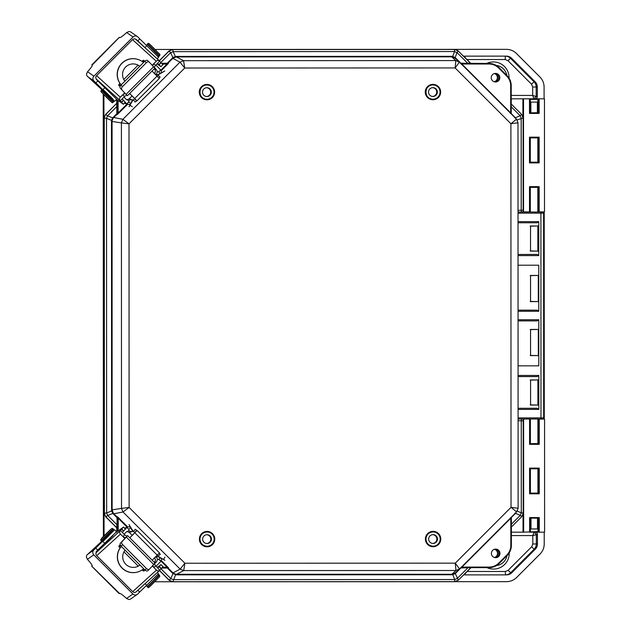 <?xml version="1.0" encoding="UTF-8"?>
<svg xmlns="http://www.w3.org/2000/svg" width="631" height="631" viewBox="0 0 631 631"><rect width="100%" height="100%" fill="white"/><g stroke="black" fill="none" stroke-linecap="round" stroke-linejoin="round"><path stroke-width="0.95" d="M524.424 419.102L524.945 419.023A1.767 1.767 90 0 0 524.424 419.102L522.996 419.102M544.561 419.094L544.592 532.178L544.561 419.094L537.896 419.102L538.519 419.102L537.951 419.662L537.959 443.625L530.237 443.632M544.458 98.807L544.498 211.882L544.466 98.807L539.142 98.807L539.142 113.422L529.488 113.422L530.292 112.854L530.285 99.382L537.857 99.375L538.424 98.815L511.236 98.822L544.088 98.807L544.088 86.991C544.025 83.118 542.644 79.79 539.947 77.006L516.426 53.485C513.642 50.788 510.313 49.407 506.441 49.352L155.06 49.455M544.498 211.882L537.833 211.89L538.456 211.89L537.833 211.322M530.206 211.89L529.583 211.89L530.324 211.322L529.764 211.89L530.206 211.89L523.549 211.89L523.517 98.815M463.888 56.656A2.264 2.264 -90 0 1 465.315 56.143L506.441 56.135A7.351 7.343 -90 0 1 511.638 58.289L535.151 81.801A7.351 7.343 -90 0 1 537.304 86.999L537.312 96.551A2.264 2.264 -90 0 1 535.049 98.815L533.929 98.815L536.184 96.551L532.674 95.423L533.929 98.815L511.236 98.822M496.187 65.411A12.297 12.289 -90 0 1 506.867 75.46M103.381 536.681L103.239 94.027M544.222 532.178L544.222 543.993C544.167 547.866 542.786 551.194 540.089 553.986L516.592 577.515C513.808 580.212 510.479 581.593 506.606 581.656L455.219 581.672M172.216 581.758L154.69 581.766M104.06 535.979L103.926 94.729M530.419 518.272L531.01 518.248M537.502 518.248L537.983 518.28L537.991 531.61L523.036 532.178L523.028 514.478M530.245 468.809L537.967 468.809L537.975 493.095L530.253 493.103M530.158 187.36L537.88 187.36L537.888 211.322L538.456 211.89M539.142 98.807L537.857 99.375L537.857 112.712L537.383 112.736M530.884 112.744L530.292 112.728M530.15 137.889L537.864 137.889L537.872 162.183L530.15 162.183M511.362 532.185L523.036 532.178M522.91 116.577L522.902 98.815M535.191 532.178A2.264 2.264 -90 0 1 537.438 534.441L537.446 543.993A7.351 7.343 -90 0 1 535.293 549.191L511.796 572.719A7.351 7.343 -90 0 1 506.598 574.873L465.473 574.888A2.264 2.264 -90 0 1 464.077 574.399M537.959 443.625L530.395 443.782L530.387 419.67L529.827 419.102L530.387 419.67L530.395 443.774M537.983 518.28L538.424 518.138L538.432 531.61L537.991 531.61L538.551 532.178L529.677 532.178L539.024 532.178L538.432 531.61M529.866 532.178L530.419 531.617L530.363 518.13L538.424 518.138M529.598 493.813L529.59 468.099L539.253 468.099L539.26 493.805L529.598 493.813L530.411 493.245L530.348 468.659L537.967 468.809M537.975 493.095L530.355 493.253M537.857 112.712L530.237 112.862M537.88 187.36L538.322 187.218L538.33 211.322M530.324 211.322L530.261 187.218L538.322 187.218M529.496 162.893L529.488 137.179L539.15 137.179L539.158 162.893L529.496 162.893L530.308 162.325L530.245 137.739L537.864 137.889M538.377 137.739L539.15 137.179M537.872 162.183L530.253 162.333M544.592 532.178L538.551 532.178M507.001 555.619A12.297 12.289 -90 0 1 496.463 565.589M464.353 574.888L466.964 571.489L505.36 571.481L505.478 574.873L465.457 574.888L505.478 574.873A7.351 7.343 90 0 0 510.668 572.719L511.796 572.719M522.933 211.89L523.549 211.89M529.512 211.89L529.504 186.65L539.166 186.65L538.393 187.21M539.237 419.102L539.245 444.334L529.583 444.342L530.34 443.782M529.614 532.178L529.606 517.57L539.268 517.57L538.495 518.13M539.245 444.334L538.472 443.774M538.393 419.662L538.992 419.102L537.959 419.662L538.393 419.662L538.401 443.774M529.606 517.57L530.363 518.13M538.48 468.659L539.253 468.099M529.59 468.099L530.348 468.659M539.26 493.805L538.488 493.245M530.285 99.382L529.732 98.815L530.285 99.382L530.292 112.854M539.142 113.422L538.369 112.854M538.89 98.815L538.424 98.815L538.89 98.815M529.504 186.65L530.261 187.218M529.488 137.179L530.245 137.739M539.158 162.893L538.385 162.333M505.36 571.481L508.152 570.321L510.668 572.719L534.173 549.191A7.351 7.343 90 0 0 536.318 543.993L536.318 534.441L534.055 532.178L532.809 535.569L537.438 534.441M466.774 59.543L464.195 56.143M432.621 87.662A4.409 4.409 -90 0 1 436.723 92.055A4.409 4.409 -90 0 1 432.621 96.456M437.338 92.055A4.409 4.409 -90 0 1 432.929 96.472A4.409 4.409 -90 0 1 428.52 92.063A4.409 4.409 -90 0 1 432.929 87.646A4.409 4.409 -90 0 1 437.338 92.055M101.26 91.834L111.655 102.222L101.26 91.834M159.588 54.234L149.192 43.847M202.512 92.126A4.409 4.409 90 0 0 206.913 96.535A4.409 4.409 90 0 0 211.322 92.126A4.409 4.409 90 0 0 206.913 87.717A4.409 4.409 90 0 0 202.512 92.126M206.605 96.527A4.409 4.409 90 0 0 210.707 92.126A4.409 4.409 90 0 0 206.605 87.725M120.245 530.695L96.527 552.275A2.548 2.256 47.7 0 0 96.748 555.69L120.466 534.11A2.548 2.256 -132.3 0 1 120.245 530.695L123.471 527.051L115.599 532.84M125.49 537.809L120.45 543.181A2.548 1.656 -133.8 0 0 120.3 544.979A2.548 1.656 -133.8 0 0 121.105 546.186L122.659 544.703A2.548 1.656 -133.8 0 1 121.846 543.496A2.548 1.656 -133.8 0 1 121.996 541.698L120.45 543.181M107.783 540.862L104.975 543.449M107.727 540.814L113.13 535.419M157.892 567.987L161.039 564.619L157.277 567.379M120.466 534.11L122.927 536.571L124.678 534.772A2.548 1.175 -135.7 0 0 125.601 535.514L127.06 536.074L127.612 535.648L121.996 541.698M125.443 537.762L122.927 536.571L124.859 538.503M152.394 566.039L156.441 570.085L132.715 591.657L96.748 555.69M142.085 569.959L143.781 571.102L144.956 570.03L121.105 546.186M120.237 544.813L118.794 546.13L120.071 547.953M123.944 551.825L138.252 566.133M154.516 563.53L154.997 564.919A2.548 1.175 -135.7 0 0 155.731 565.826L153.98 567.624L152.734 565.36M159.635 570.424L136.091 591.839A2.548 2.256 -132.3 0 1 132.715 591.657M96.527 552.275L99.714 549.002M155.731 565.826L159.809 570.266A2.548 2.256 -132.3 0 1 156.441 570.085M103.232 545.042L99.627 548.923M123.471 527.051L125.466 529.046L123.55 531.128L121.554 529.125M124.678 534.772L120.418 530.521M161.039 564.619L163.035 566.614L161.118 568.697L159.122 566.693M121.72 528.959L123.715 530.955L122.319 532.422M159.288 566.528L161.284 568.523L159.888 569.99M149.373 569.225L147.906 570.637A2.548 1.656 -133.8 0 1 147.867 570.676A2.548 1.656 -133.8 0 1 144.964 570.045L146.518 568.563L122.659 544.703M127.612 535.648L155.068 563.104L149.452 569.154A2.548 1.656 -133.8 0 1 149.413 569.194A2.548 1.656 -133.8 0 1 146.518 568.563M537.383 112.862A22.653 0.789 -90 0 0 537.391 109.155A22.653 0.789 -90 0 0 537.352 102.088L530.852 102.096A22.653 0.789 90 0 1 530.892 109.163A22.653 0.789 90 0 1 530.884 112.862M113.919 100.629L93.893 80.942A3.392 3.36 124.8 0 1 93.916 76.162L87.52 71.713A10.569 1.443 -44.8 0 0 92.229 65.064A10.569 1.443 -44.8 0 0 92.197 65.04L119.322 37.395M119.346 37.363L119.638 37.568A10.569 1.443 -44.8 0 0 126.665 32.528L133.062 36.969L93.916 76.162M133.062 36.969A3.392 3.36 124.8 0 1 137.826 36.953L139.759 38.901L137.763 40.897L136.13 39.406M96.227 78.914A1.696 1.68 -55.2 0 0 96.677 79.743L97.821 80.894L95.825 82.89M135.681 39.272A1.696 1.68 -55.2 0 1 136.619 39.745M131.098 32.213L131.035 32.165A3.392 3.36 124.8 0 0 128.937 31.55L126.665 32.528M92.292 65.348L91.913 64.835M87.52 71.713L86.557 73.977A3.392 3.36 124.8 0 0 87.165 76.091L101.867 89.665M139.759 38.901L158.633 57.271L157.143 58.762M137.763 40.897L149.231 51.584M114.692 101.26L116.696 99.264L97.821 80.894M498.624 551.399A5.332 5.332 -90 0 1 498.624 555.383M494.396 557.488A4.243 4.236 90 0 0 494.396 549.293M494.562 549.246A4.243 4.236 -90 0 1 494.562 557.544M206.739 534.717A4.409 4.409 -90 0 1 210.841 539.119A4.409 4.409 -90 0 1 206.747 543.52M211.456 539.119A4.409 4.409 -90 0 1 207.055 543.528A4.409 4.409 -90 0 1 202.646 539.119A4.409 4.409 -90 0 1 207.047 534.709A4.409 4.409 -90 0 1 211.456 539.119M96.101 552.922A1.696 1.68 -124.8 0 1 96.519 551.281L97.671 550.122L95.667 548.126L93.735 550.074A3.392 3.36 55.2 0 0 93.767 554.854L132.936 594.023L126.539 598.472L128.811 599.45A3.392 3.36 55.2 0 0 130.909 598.827L130.972 598.787M132.936 594.023A3.392 3.36 55.2 0 0 137.7 594.039L139.632 592.091L137.818 590.277M95.667 548.126L113.754 530.371M92.102 565.928L92.055 565.975A10.569 1.443 -135.2 0 0 92.079 565.952A10.569 1.443 -135.2 0 0 87.37 559.303L93.767 554.854M126.539 598.472A10.569 1.443 -135.2 0 0 119.511 593.432L91.763 566.181M87.37 559.303L86.408 557.039A3.392 3.36 55.2 0 1 87.015 554.933L101.709 541.343M114.526 529.74L116.53 531.744L97.671 550.122M157.324 572.538L158.491 573.705L139.632 592.091M126.902 95.249L120.284 88.143L126.902 95.249L125.443 95.809A2.548 1.175 -44.3 0 0 124.52 96.543L120.269 100.802L119.645 100.282L123.321 104.273L116.609 99.343M157.103 63.92L160.866 66.681L157.711 63.313M99.493 82.416L96.362 79.064A2.548 2.256 -47.7 0 1 96.582 75.649L132.526 39.658L156.259 61.215L152.221 65.261M124.701 92.812L120.316 97.213L96.582 75.649M119.906 83.371L118.628 85.193L120.079 86.51M144.775 61.27L143.6 60.205L141.904 61.349M138.079 65.174L123.779 79.49M152.56 65.939L153.806 63.676L155.557 65.474A2.548 1.175 -44.3 0 0 154.824 66.381L154.343 67.769M124.52 96.543L122.769 94.753L125.119 93.412M159.454 60.868L135.902 39.469A2.548 2.256 132.3 0 0 132.526 39.658M156.259 61.215A2.548 2.256 -47.7 0 1 159.635 61.033L155.557 65.474M120.269 100.802L120.087 100.621A2.548 2.256 -47.7 0 1 120.316 97.213M159.706 61.31L161.11 62.769L159.107 64.772M158.949 64.599L160.944 62.603L162.861 64.685L160.866 66.681M122.162 98.901L123.566 100.361L121.562 102.364M121.397 102.19L123.4 100.195L125.309 102.277M120.284 88.143A2.548 1.656 -46.2 0 1 120.947 85.138L144.791 61.262A2.548 1.656 -46.2 0 1 147.686 60.631A2.548 1.656 -46.2 0 1 147.725 60.671L149.2 62.075M154.887 68.195L149.279 62.153A2.548 1.656 -46.2 0 0 149.239 62.114L147.686 60.631M127.446 95.675L154.895 68.195M121.838 89.626A2.548 1.656 -46.2 0 1 122.493 86.621L146.337 62.745A2.548 1.656 -46.2 0 1 149.239 62.114M161.331 558.459A3.392 3.384 -107.8 0 1 160.929 561.251L158.57 559.303L157.474 559.65L156.654 556.952L158.334 556.416L157.206 555.241M154.508 562.544L155.541 560.028L154.508 557.646M129.781 537.817L134.963 532.509L133.157 531.239L131.477 531.775L128.669 530.845L128.905 529.433L126.941 527.469L125.388 528.967M121.349 546.422A15.83 15.807 72.2 0 0 138.134 571.867A15.83 15.807 72.2 0 0 143.671 568.752M138.134 571.867L137.992 571.915A15.83 15.807 -107.8 0 1 121.294 546.367M136.47 566.906A10.601 10.585 72.2 0 0 139.924 564.997M139.964 565.037A10.601 10.585 -107.8 0 1 125.056 550.137M135.152 529.235L137.108 530.458L129.828 537.864M159.178 553.213L160.329 554.42M156.109 566.212L160.755 561.495M158.57 559.303L160.377 557.907M152.213 560.249L159.485 552.843L137.108 530.458L159.477 552.843M124.559 528.462L124.962 528.1A3.392 3.384 72.2 0 1 125.892 527.634L127.872 527.003A3.392 3.384 -107.8 0 1 130.404 527.193M126.941 527.469A3.392 3.384 -107.8 0 1 127.872 527.003M132.226 535.364L129.331 532.461L126.965 531.46M157.474 559.65L156.504 561.803L154.445 563.869M157.9 556.558L164.959 560.32L158.334 556.416M133.157 531.239L129.016 524.606L132.723 531.381M124.133 534.236L126.531 531.83L128.669 530.845M149.058 587.138L159.446 576.742M111.49 528.786L101.102 539.182L111.49 528.786M130.254 104.123A3.392 3.384 -72.3 0 1 126.91 103.934L128.858 101.567L128.519 100.471L131.327 99.54L132.999 100.077L134.813 98.807L129.623 93.498M126.807 99.864L129.174 98.854L132.068 95.951M143.497 62.556A15.83 15.807 107.7 0 0 118.762 67.959A15.83 15.807 107.7 0 0 121.184 84.893M121.128 84.948A15.83 15.807 -72.3 0 1 137.81 59.401L137.96 59.448M124.891 81.178A10.601 10.585 -72.3 0 1 139.79 66.271M160.164 76.879L159.012 78.086M129.671 93.451L136.951 100.85L134.995 102.072M127.722 104.312L125.743 103.681A3.392 3.384 -72.3 0 1 124.812 103.216L124.402 102.861M125.238 102.356L126.673 103.76M128.858 101.567L130.522 103.658M159.312 78.457L136.951 100.842L159.32 78.457L152.039 71.051M157.04 76.059L158.168 74.884L156.48 74.34L157.3 71.65L158.712 71.887L160.676 69.923L155.936 65.096M160.676 69.923A3.392 3.384 -72.3 0 1 161.165 72.833M128.519 100.471L126.374 99.493L123.984 97.087M132.573 99.943L129.039 106.765L132.999 100.077M139.743 66.31A10.601 10.585 107.7 0 0 136.296 64.409M158.168 74.884L164.786 70.972L157.726 74.742M154.335 73.661C155.636 72.06 155.683 70.475 154.477 68.905L154.335 68.755M154.272 67.43L156.33 69.497L157.3 71.65M498.569 75.862A5.332 5.332 -90 0 1 498.372 79.869M494.152 81.746A4.243 4.236 90 0 0 494.341 73.551M494.53 73.504A4.243 4.236 -90 0 1 494.302 81.793M531.002 518.13A22.653 0.789 90 0 1 530.979 528.959L537.478 528.952A22.653 0.789 -90 0 0 537.502 518.122M432.756 534.654A4.409 4.409 -90 0 1 436.857 539.048A4.409 4.409 -90 0 1 432.756 543.449M437.472 539.048A4.409 4.409 -90 0 1 433.071 543.457A4.409 4.409 -90 0 1 428.662 539.055A4.409 4.409 -90 0 1 433.063 534.638A4.409 4.409 -90 0 1 437.472 539.048M495.106 81.951A4.299 4.291 90 0 0 495.106 73.401M499.831 77.676A4.299 4.291 -90 0 1 495.54 81.975A4.299 4.291 -90 0 1 491.241 77.676A4.299 4.291 -90 0 1 495.54 73.385A4.299 4.291 -90 0 1 499.831 77.676M518.083 417.888L543.67 417.88L543.606 213.16L544.206 213.16A1.128 1.128 -90 0 0 543.078 212.024L539.016 212.032A1.128 1.128 -90 0 1 539.024 212.032L529.023 212.032A1.128 1.128 90 0 0 529.023 212.032L524.897 212.032A1.767 1.767 -90 0 1 524.203 211.89L524.897 212.032M499.973 553.387A4.299 4.291 -90 0 1 495.682 557.686A4.299 4.291 -90 0 1 491.391 553.395A4.299 4.291 -90 0 1 495.682 549.096A4.299 4.291 -90 0 1 499.973 553.387M495.256 557.67A4.299 4.291 90 0 0 495.248 549.12M530.174 301.421L538.298 301.602L538.29 275.447L530.545 275.447L530.553 301.61L538.298 301.602M530.158 250.933L538.282 251.114L538.275 225.977L530.529 225.977L530.537 251.122L538.282 251.114M538.29 275.447L530.166 275.637M530.19 355.411L538.314 355.6L538.306 329.437L530.561 329.445L530.568 355.6L538.314 355.6M538.322 379.925L530.576 379.933L530.584 405.07L538.33 405.07L538.322 379.925L530.198 380.122M538.306 329.437L530.182 329.634M530.206 404.881L538.33 405.07M538.275 225.977L530.15 226.166M117.129 524.913L117.003 517.665L113.241 513.902L123.013 511.993L121.523 508.397L111.592 509.951L111.474 121.349L121.404 122.903L122.895 119.306L129 123.834L121.404 122.903L121.523 508.397L129.118 507.458L123.013 511.993L180.119 569.099L184.899 563.238L183.708 570.582L455.961 570.503L455.274 563.152L459.557 569.012L516.623 511.875L511.023 507.34L518.114 508.278L517.996 122.785L510.905 123.723L516.505 119.188L459.407 62.083L455.125 67.943L455.811 60.592L183.558 60.679L184.741 68.022L179.961 62.169L122.895 119.306L113.123 117.398L116.877 113.635L116.711 103.098L117.043 114.227L113.194 118.107L112.073 120.608L112.137 509.951L113.32 513.2L117.161 517.073L116.948 528.1M167.089 567.742L167.988 567.908L173.28 573.161L175.781 574.281L172.902 581.719L454.746 581.632L172.768 581.79L454.667 581.703L458.264 580.212M452.466 56.9L452.672 56.419L455.172 57.555L455.322 58.336L451.725 56.845L455.811 60.592L459.407 62.083L516.505 119.188L517.996 122.785L518.114 508.278L516.623 511.875L459.557 569.012L455.961 570.503L451.883 574.257L455.125 573.074L459.4 569.162M161.284 560.517L168.595 567.908L167.594 567.742M127.643 104.289L117.35 114.519L117.208 113.825L117.35 114.519M461.411 64.409L461.789 64.007L510.692 112.902L510.684 85.674A13.566 13.559 90 0 0 506.709 76.083L498.593 67.967A13.566 13.559 90 0 0 489.001 63.999L488.986 63.431L460.259 63.274M459.25 61.933L455.164 58.186L455.637 57.981L460.811 63.155L467.894 63.439L460.662 63.439L461.789 64.007L489.001 63.999M511.236 113.998L510.692 112.902L510.313 113.304M518.083 419.031L543.141 419.016A1.128 1.128 -90 0 0 544.269 417.88L543.67 417.88A1.128 1.128 90 0 1 542.542 419.016L543.141 419.016A1.128 1.128 0 0 0 544.269 417.88L544.206 213.16A1.128 1.128 0 0 0 543.078 212.024L542.479 212.024A1.128 1.128 -90 0 1 543.606 213.16L518.027 213.168M518.019 212.048L522.5 212.032A1.767 1.286 -90 0 1 521.214 210.265L521.182 118.226L520.133 115.694L521.616 114.385L511.236 104.005L521.616 114.385L523.107 117.981L517.144 119.961M510.432 517.759L510.818 518.154L461.947 567.088L461.569 566.685M498.742 563.097L499.129 563.499L507.237 555.383L506.851 554.98L498.742 563.097A13.566 13.559 90 0 1 489.159 567.08L461.947 567.088L460.835 567.648M460.417 567.813L461.261 567.648M452.624 574.194L452.829 574.683L455.322 573.54L455.125 573.074L455.787 573.114L460.961 567.932L471.057 567.648L458.343 580.141L470.655 567.813M511.362 517.065L510.818 518.154L510.826 545.381L511.37 545.381L511.362 517.144L511.37 545.381A14.134 14.127 90 0 1 507.237 555.383L499.121 563.499C496.345 566.204 493.016 567.584 489.135 567.64L460.914 567.648L489.135 567.64A14.134 14.127 90 0 0 499.121 563.499M175.781 574.281L451.883 574.257L451.835 574.754L176.483 574.841L176.522 574.336L183.708 570.582L180.119 569.099L172.539 573.2L167.357 568.026L161.765 568.026M167.546 566.772L167.12 567.174L161.031 561.077M127.178 527.224L118.226 518.272L118.644 517.877L127.793 527.027M117.476 516.781L117.327 517.475L117.476 516.781L118.644 517.877M118.226 530.9L118.226 518.272L117.642 517.183L117.642 531.326M162.569 567.174L167.12 567.174L168.595 567.908M118.518 113.422L118.1 113.028L127.02 104.091M160.858 70.215L166.97 64.094L167.389 64.496L161.11 70.782M162.372 64.102L166.97 64.094L168.043 63.534L167.207 63.25L161.844 63.534L168.445 63.368L167.389 64.496M161.568 63.25L167.207 63.25L172.381 58.068L179.961 62.169L183.558 60.679L176.364 56.924L176.325 56.427L451.678 56.34L451.725 56.845L176.364 56.924L173.123 58.099L167.838 63.368L168.445 63.368M117.516 100.013L117.516 114.116L118.1 113.028L118.1 100.439M514.935 117.981L520.133 115.694L511.236 106.789M516.008 118.683L514.928 117.279L514.62 117.634M518.225 310.16L537.226 310.152L518.051 310.144M518.043 265.209L538.771 265.201L538.779 311.28L537.226 310.152L518.051 310.168M537.194 222.775L518.027 222.767L537.194 222.775L538.756 221.639L538.764 255.594L537.202 254.459L518.225 254.467L537.202 254.459M537.226 320.895L518.059 320.911L537.226 320.895L538.787 319.759L538.795 365.838L518.067 365.846L538.795 365.838M518.264 376.589L537.241 376.581L538.803 375.453L538.811 409.401L537.249 408.273L518.296 408.281M515.054 513.074L515.48 513.311L516.126 512.372M173.28 573.161L173.004 573.626L176.483 574.841M113.32 513.2L112.815 513.437L113.241 513.902M112.192 510.692L111.671 510.944L112.815 513.437L107.696 515.488L106.647 512.956L111.671 510.944L111.592 509.951M112.073 120.608L111.553 120.363L111.474 121.349M113.194 118.107L112.697 117.871L111.553 120.363L106.521 118.352L107.57 115.82L112.697 117.871L113.123 117.398M173.123 58.099L172.847 57.642L172.381 58.068M175.623 56.987L175.339 56.498L172.847 57.642L170.622 52.688L169.147 51.04L159.391 60.813M451.678 56.34L452.672 56.419L454.517 51.553L457.049 52.602L455.172 57.555L455.637 57.981M488.22 63.431A14.134 14.127 90 0 0 488.181 63.431L488.986 63.431A14.134 14.127 -90 0 1 498.971 67.572C496.195 64.867 492.858 63.486 488.986 63.431L470.9 63.439L458.185 50.953L457.049 52.602L467.603 63.155L470.505 63.274L458.027 50.803L454.588 49.463L172.744 49.549L173.154 51.639L170.622 52.688L160.834 62.493M470.9 63.439L488.181 63.431M521.734 516.671L523.225 513.074L521.734 516.671L511.362 527.059L521.734 516.671L520.26 515.361L521.309 512.829L523.225 513.074L523.194 420.79L518.09 420.79M468.052 567.648L457.207 578.493L454.675 579.542L452.829 574.683L451.835 574.754M455.787 573.114L455.322 573.54L458.343 580.141L454.746 581.632L454.675 579.542L173.32 579.629L170.78 578.58L173.004 573.626L172.539 573.2M168.201 567.742L162.041 567.742L168.201 567.742M116.838 524.629L116.782 527.705L105.874 516.797L107.696 515.488L116.838 524.629M159.572 570.487L169.313 580.228L170.78 578.58L161.008 568.807M104.21 513.232L105.7 516.828L104.21 513.232L104.083 118.076L105.574 114.479L116.546 103.5L105.574 114.479L104.091 118.076L104.21 513.232L106.647 512.956L106.521 118.352L104.265 118.107L104.391 513.2L105.7 516.828L116.68 527.808L116.845 531.917L116.845 528.202M116.822 103.2L105.756 114.511L107.57 115.82L117.003 106.387M176.325 56.427L175.339 56.498L173.154 51.639L454.517 51.553L454.509 49.392L172.61 49.478L169.013 50.969L159.28 60.71L169.013 50.969L172.744 49.549L169.013 50.969M537.888 380.13L537.896 404.865M537.841 226.174L537.849 250.917M456.592 49.841L458.027 50.803M458.106 50.882L454.509 49.392L172.602 49.478M169.171 580.299L172.902 581.719L169.171 580.299L159.462 570.59L169.171 580.299L172.768 581.79M486.706 63.431A15.688 15.68 -90 0 1 509.067 78.173M538.409 468.659L538.417 493.245M538.298 99.375L538.298 112.854M538.306 137.747L538.314 162.325M508.152 570.321L531.657 546.793L534.173 549.191L535.293 549.191M531.657 546.793L532.809 543.993L537.446 543.993M537.312 96.551L536.184 96.551L536.184 86.999L537.304 86.999M511.228 95.423L532.674 95.423L532.674 86.999L536.184 86.999A7.351 7.343 90 0 0 534.031 81.801L535.151 81.801M532.674 86.999L531.515 84.199L534.031 81.801L510.511 58.289L511.638 58.289M531.515 84.199L507.994 60.686L510.511 58.289A7.351 7.343 90 0 0 505.352 56.135M523.651 532.178L523.612 419.102M539.166 186.65L539.174 211.89M529.488 113.422L529.48 98.815M529.583 444.342L529.575 419.102M539.268 517.57L539.268 532.178M530.269 419.102L529.827 419.102M532.809 543.993L532.809 535.569L511.362 535.577M509.217 552.89A15.688 15.68 -90 0 1 486.982 567.64M507.994 60.686L505.202 59.527L505.321 56.135M505.202 59.527L466.806 59.535L470.639 63.376M103.255 89.831L113.651 100.226M113.659 101.82C114.779 101.126 113.083 98.815 108.587 94.902C104.604 90.856 102.569 89.05 102.459 89.499L101.654 89.839L113.659 101.82L112.452 102.553C112.933 103.547 110.898 101.749 106.339 97.166C100.432 90.604 100.542 92.441 101.26 90.233L113.257 102.222M159.186 56.238L147.197 44.249L146.92 45.44M147.591 43.847L148.395 43.515C147.962 42.569 150.004 44.367 154.516 48.918C159.58 54.629 160.566 53.793 159.588 55.836L147.591 43.847L147.189 44.249M101.252 90.241L101.654 89.839M143.781 571.102L144.885 569.967M142.89 570.771L144.27 569.351M119.109 546.99L120.56 545.5M125.277 537.904L127.06 536.074M153.806 564.548L126.342 537.091M87.622 76.588L93.893 80.942M146.991 45.495L144.996 47.499M105.054 87.488L103.058 89.492M93.735 550.074L87.472 554.436M102.892 541.524L104.896 543.52M145.059 583.691L146.857 585.489M96.362 79.064L120.087 100.621M118.944 84.333L120.395 85.824M142.709 60.537L144.097 61.956M143.6 60.205L144.712 61.341M144.791 61.262L146.337 62.745M120.947 85.138L122.493 86.621M126.192 94.232L153.625 66.752M154.95 557.496L156.654 556.952M160.132 554.215L158.136 556.219M134.884 532.801L157.261 555.185M134.64 532.611L136.635 530.608M135.349 529.441L133.354 531.436M129.331 532.461L131.477 531.775L132.463 530.789M130.672 527.658L128.905 529.433M124.804 528.384L126.508 527.832M160.929 561.251L158.988 559.303M156.504 561.803L154.65 562.395M164.936 557.078L163.579 559.445M146.794 585.544L147.062 586.743L153.278 580.812L159.051 574.746L157.86 574.478M113.485 529.18L101.496 541.169L102.301 541.508C102.017 542.329 104.06 540.53 108.422 536.105C114.321 529.543 114.203 531.389 113.493 529.18L113.091 528.786L101.094 540.775L101.496 541.177M113.485 530.781L103.098 541.177M147.465 587.138L159.446 575.141C159.927 577.515 160.534 575.227 155.825 580.615C150.296 586.223 147.772 588.51 148.261 587.469L147.055 586.735M113.083 528.778L112.286 528.455C112.176 527.997 110.141 529.803 106.166 533.85C101.662 537.77 99.974 540.081 101.094 540.775M129.174 98.854L131.327 99.54L132.305 100.526M126.358 103.484L124.654 102.94M135.2 101.875L133.204 99.879M134.49 98.704L136.485 100.7M157.095 76.114L134.726 98.507M159.958 77.077L157.963 75.081M160.203 73.393L158.712 71.887M156.488 74.348L154.784 73.803M126.91 103.934L128.858 101.985M132.336 106.686L129.97 105.322M154.477 68.905L156.33 69.497M432.945 84.373A7.69 7.682 -90 0 1 440.635 92.055A7.69 7.682 -90 0 1 432.953 99.745A7.69 7.682 -90 0 1 425.262 92.063A7.69 7.682 -90 0 1 432.945 84.373M432.929 84.933L432.929 84.933A7.122 7.122 -90 0 1 440.052 92.055A7.122 7.122 -90 0 1 432.929 99.185L432.929 99.185A7.122 7.122 -90 0 1 425.815 92.063A7.122 7.122 -90 0 1 432.929 84.933L432.929 84.933C423.748 84.499 423.748 99.627 432.929 99.185M207.055 546.241C202.732 545.823 200.358 543.449 199.932 539.119A7.122 7.122 -90 0 1 207.047 531.996A7.122 7.122 -90 0 1 214.169 539.119A7.122 7.122 -90 0 1 207.055 546.241A7.122 7.122 -90 0 1 199.932 539.119C200.35 534.796 202.725 532.422 207.047 531.996M199.388 539.119A7.69 7.682 -90 0 1 207.071 531.428A7.69 7.682 -90 0 1 214.753 539.119A7.69 7.682 -90 0 1 207.071 546.809A7.69 7.682 -90 0 1 199.388 539.119M433.071 546.178C428.741 545.752 426.367 543.378 425.949 539.055A7.122 7.122 -90 0 1 433.063 531.925A7.122 7.122 -90 0 1 440.186 539.048A7.122 7.122 -90 0 1 433.071 546.178A7.122 7.122 -90 0 1 425.949 539.055C426.367 534.725 428.741 532.351 433.063 531.925M425.404 539.055A7.69 7.682 -90 0 1 433.087 531.357A7.69 7.682 -90 0 1 440.769 539.048A7.69 7.682 -90 0 1 433.087 546.738A7.69 7.682 -90 0 1 425.404 539.055M206.929 84.436A7.69 7.682 -90 0 1 214.619 92.126A7.69 7.682 -90 0 1 206.936 99.816A7.69 7.682 -90 0 1 199.254 92.134A7.69 7.682 -90 0 1 206.929 84.436M206.913 85.004L206.913 85.004A7.122 7.122 -90 0 1 214.035 92.126A7.122 7.122 -90 0 1 206.913 99.248A7.122 7.122 -90 0 1 199.798 92.126A7.122 7.122 -90 0 1 206.913 85.004L206.913 85.004C197.732 84.562 197.732 99.698 206.913 99.248M511.023 507.34L510.905 123.723L455.125 67.943L184.741 68.022L129 123.834L129.118 507.458L184.899 563.238L455.274 563.152L511.023 507.34M511.236 113.58L514.928 117.279M514.738 513.429L515.054 513.784L511.362 517.475M510.684 85.674L511.228 85.674L511.236 113.919L511.228 85.674A14.134 14.127 90 0 0 507.087 75.681L498.971 67.572L498.593 67.967M518.027 221.647L538.756 221.639M538.764 255.594L518.035 255.594M538.779 311.28L518.051 311.288M518.059 319.767L538.787 319.759M518.075 375.461L538.803 375.453M538.811 409.401L518.083 409.409M543.141 419.016L540.136 419.016A1.128 0.844 90 0 0 540.98 417.888L540.917 213.16A1.128 0.844 -90 0 0 540.073 212.032L518.217 212.032M517.262 511.094L521.309 512.829L521.277 420.79A1.767 1.286 -90 0 1 522.555 419.023M515.054 513.784L515.48 513.311L520.26 515.361L511.362 524.274M518.019 210.265L523.131 210.265L523.107 117.981L521.616 114.385M506.851 554.98A13.566 13.559 90 0 0 510.826 545.381M157.08 567.174L157.545 567.174M117.327 517.475L117.303 517.948M157.34 64.102L156.922 64.102M167.436 63.534L168.043 63.534M117.208 113.825L117.177 113.351M116.711 99.422L116.711 103.098L116.711 99.422M506.709 76.083L507.087 75.681C509.793 78.465 511.173 81.801 511.228 85.674M537.249 408.273L518.311 408.281M523.612 419.647A1.767 1.767 90 0 0 523.194 420.79L523.612 419.647M523.549 211.409A1.767 1.767 -90 0 1 523.131 210.265L523.549 211.409M489.159 567.08L489.135 567.64M544.269 417.88L544.206 213.16M104.091 118.076L105.574 114.479M105.7 516.821L116.68 527.808M537.857 99.375L538.424 98.815M530.419 531.625L530.419 518.138M530.411 493.245L530.403 468.667M530.324 211.338L530.316 187.218M530.308 162.325L530.3 137.747M159.588 55.836L158.002 56.498M136.004 591.925L159.722 570.345M147.867 570.676L149.413 569.194M537.817 137.881L537.825 162.191M537.825 187.352L537.833 212.032M537.841 226.15L537.849 250.941M137.369 36.566L131.003 32.142M119.291 37.339L91.85 64.812M91.708 566.204L119.164 593.661M130.877 598.851L137.242 594.426M159.548 60.947L135.815 39.39M125.317 102.269L123.321 104.273M159.051 574.746L159.454 575.141M537.92 493.111L537.912 468.801M537.904 443.64L537.896 419.016M537.896 404.897L537.888 380.107M517.996 122.785L516.505 119.188M516.623 511.875L518.114 508.278M498.971 67.572L507.087 75.681M523.194 420.79L523.225 513.074M523.107 117.981L523.131 210.265M507.237 555.383C509.935 552.598 511.315 549.262 511.37 545.381M116.711 103.098L116.546 103.5"/></g></svg>
